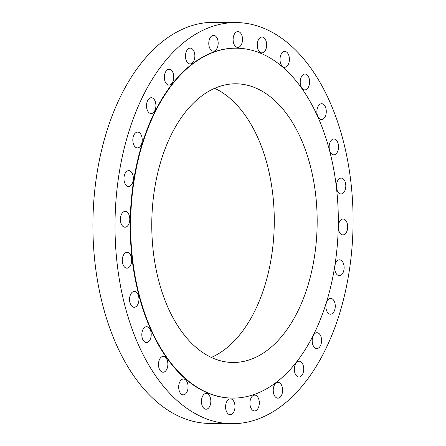 <?xml version="1.0" encoding="UTF-8"?>
<svg xmlns="http://www.w3.org/2000/svg" width="446" height="446" viewBox="0 0 446 446"><rect width="100%" height="100%" fill="white"/><g stroke="black" fill="none" stroke-linecap="round" stroke-linejoin="round"><path stroke-width="0.67" d="M344.881 181.21A7.916 4.7 90.7 0 0 341.207 178.099A7.916 4.7 90.7 0 0 336.931 182.481A7.916 4.7 90.7 0 0 337.332 190.821A7.916 4.7 90.7 0 0 341.006 193.932A7.916 4.7 90.7 0 0 345.282 189.55A7.916 4.7 90.7 0 0 344.881 181.21M346.771 222.169A7.916 4.7 90.7 0 0 343.097 219.058A7.916 4.7 90.7 0 0 338.826 223.44A7.916 4.7 90.7 0 0 339.228 231.781A7.916 4.7 90.7 0 0 342.902 234.891A7.916 4.7 90.7 0 0 347.172 230.51A7.916 4.7 90.7 0 0 346.771 222.169M343.203 262.934A7.916 4.7 90.7 0 0 339.529 259.823A7.916 4.7 90.7 0 0 335.253 264.205A7.916 4.7 90.7 0 0 335.654 272.545A7.916 4.7 90.7 0 0 339.328 275.656A7.916 4.7 90.7 0 0 343.604 271.279A7.916 4.7 90.7 0 0 343.203 262.934M334.349 301.468A7.916 4.7 90.7 0 0 330.676 298.357A7.916 4.7 90.7 0 0 326.4 302.734A7.916 4.7 90.7 0 0 326.801 311.079A7.916 4.7 90.7 0 0 330.475 314.19A7.916 4.7 90.7 0 0 334.751 309.808A7.916 4.7 90.7 0 0 334.349 301.468M320.652 335.827A7.916 4.7 90.7 0 0 316.978 332.716A7.916 4.7 90.7 0 0 312.707 337.098A7.916 4.7 90.7 0 0 313.109 345.438A7.916 4.7 90.7 0 0 316.783 348.549A7.916 4.7 90.7 0 0 321.059 344.167A7.916 4.7 90.7 0 0 320.652 335.827M302.806 364.298A7.916 4.7 90.7 0 0 299.132 361.188A7.916 4.7 90.7 0 0 294.856 365.569A7.916 4.7 90.7 0 0 295.263 373.91A7.916 4.7 90.7 0 0 298.932 377.021A7.916 4.7 90.7 0 0 303.208 372.639A7.916 4.7 90.7 0 0 302.806 364.298M281.699 385.45A7.916 4.7 90.7 0 0 278.025 382.339A7.916 4.7 90.7 0 0 273.749 386.721A7.916 4.7 90.7 0 0 274.156 395.061A7.916 4.7 90.7 0 0 277.83 398.172A7.916 4.7 90.7 0 0 282.101 393.79A7.916 4.7 90.7 0 0 281.699 385.45M258.39 398.217A7.916 4.7 90.7 0 0 254.716 395.106A7.916 4.7 90.7 0 0 250.446 399.488A7.916 4.7 90.7 0 0 250.847 407.834A7.916 4.7 90.7 0 0 254.521 410.944A7.916 4.7 90.7 0 0 258.797 406.562A7.916 4.7 90.7 0 0 258.39 398.217M234.055 401.969A7.916 4.7 90.7 0 0 230.381 398.858A7.916 4.7 90.7 0 0 226.105 403.24A7.916 4.7 90.7 0 0 226.507 411.58A7.916 4.7 90.7 0 0 230.181 414.691A7.916 4.7 90.7 0 0 234.457 410.309A7.916 4.7 90.7 0 0 234.055 401.969M209.904 396.511A7.916 4.7 90.7 0 0 206.23 393.4A7.916 4.7 90.7 0 0 201.954 397.782A7.916 4.7 90.7 0 0 202.356 406.122A7.916 4.7 90.7 0 0 206.03 409.233A7.916 4.7 90.7 0 0 210.306 404.851A7.916 4.7 90.7 0 0 209.904 396.511M187.153 382.122A7.916 4.7 90.7 0 0 183.479 379.011A7.916 4.7 90.7 0 0 179.203 383.387A7.916 4.7 90.7 0 0 179.604 391.733A7.916 4.7 90.7 0 0 183.278 394.844A7.916 4.7 90.7 0 0 187.554 390.462A7.916 4.7 90.7 0 0 187.153 382.122M166.943 359.515A7.916 4.7 90.7 0 0 163.269 356.404A7.916 4.7 90.7 0 0 158.993 360.786A7.916 4.7 90.7 0 0 159.395 369.126A7.916 4.7 90.7 0 0 163.069 372.237A7.916 4.7 90.7 0 0 167.345 367.855A7.916 4.7 90.7 0 0 166.943 359.515M150.285 329.828A7.916 4.7 90.7 0 0 146.611 326.717A7.916 4.7 90.7 0 0 142.341 331.099A7.916 4.7 90.7 0 0 142.742 339.439A7.916 4.7 90.7 0 0 146.416 342.55A7.916 4.7 90.7 0 0 150.692 338.168A7.916 4.7 90.7 0 0 150.285 329.828M138.02 294.555A7.916 4.7 90.7 0 0 134.346 291.444A7.916 4.7 90.7 0 0 130.07 295.821A7.916 4.7 90.7 0 0 130.477 304.166A7.916 4.7 90.7 0 0 134.151 307.277A7.916 4.7 90.7 0 0 138.422 302.895A7.916 4.7 90.7 0 0 138.02 294.555M130.756 255.458A7.916 4.7 90.7 0 0 127.082 252.347A7.916 4.7 90.7 0 0 122.812 256.723A7.916 4.7 90.7 0 0 123.213 265.069A7.916 4.7 90.7 0 0 126.887 268.18A7.916 4.7 90.7 0 0 131.163 263.798A7.916 4.7 90.7 0 0 130.756 255.458M128.866 214.498A7.916 4.7 90.7 0 0 125.192 211.387A7.916 4.7 90.7 0 0 120.916 215.764A7.916 4.7 90.7 0 0 121.318 224.109A7.916 4.7 90.7 0 0 124.991 227.22A7.916 4.7 90.7 0 0 129.268 222.838A7.916 4.7 90.7 0 0 128.866 214.498M132.434 173.728A7.916 4.7 90.7 0 0 128.76 170.617A7.916 4.7 90.7 0 0 124.484 174.999A7.916 4.7 90.7 0 0 124.886 183.339A7.916 4.7 90.7 0 0 128.559 186.45A7.916 4.7 90.7 0 0 132.836 182.068A7.916 4.7 90.7 0 0 132.434 173.728M141.287 135.199A7.916 4.7 90.7 0 0 137.613 132.088A7.916 4.7 90.7 0 0 133.337 136.47A7.916 4.7 90.7 0 0 133.744 144.811A7.916 4.7 90.7 0 0 137.418 147.921A7.916 4.7 90.7 0 0 141.689 143.54A7.916 4.7 90.7 0 0 141.287 135.199M154.979 100.835A7.916 4.7 90.7 0 0 151.305 97.724A7.916 4.7 90.7 0 0 147.035 102.106A7.916 4.7 90.7 0 0 147.436 110.446A7.916 4.7 90.7 0 0 151.11 113.557A7.916 4.7 90.7 0 0 155.386 109.181A7.916 4.7 90.7 0 0 154.979 100.835M172.831 72.369A7.916 4.7 90.7 0 0 169.157 69.258A7.916 4.7 90.7 0 0 164.881 73.635A7.916 4.7 90.7 0 0 165.282 81.98A7.916 4.7 90.7 0 0 168.956 85.091A7.916 4.7 90.7 0 0 173.232 80.709A7.916 4.7 90.7 0 0 172.831 72.369M193.938 51.218A7.916 4.7 90.7 0 0 190.264 48.107A7.916 4.7 90.7 0 0 185.988 52.489A7.916 4.7 90.7 0 0 186.389 60.829A7.916 4.7 90.7 0 0 190.063 63.94A7.916 4.7 90.7 0 0 194.339 59.558A7.916 4.7 90.7 0 0 193.938 51.218M217.247 38.445A7.916 4.7 90.7 0 0 213.573 35.334A7.916 4.7 90.7 0 0 209.297 39.716A7.916 4.7 90.7 0 0 209.698 48.056A7.916 4.7 90.7 0 0 213.372 51.167A7.916 4.7 90.7 0 0 217.648 46.785A7.916 4.7 90.7 0 0 217.247 38.445M241.581 34.693A7.916 4.7 90.7 0 0 237.908 31.582A7.916 4.7 90.7 0 0 233.637 35.964A7.916 4.7 90.7 0 0 234.038 44.305A7.916 4.7 90.7 0 0 237.712 47.415A7.916 4.7 90.7 0 0 241.988 43.039A7.916 4.7 90.7 0 0 241.581 34.693M265.732 40.151A7.916 4.7 90.7 0 0 262.058 37.04A7.916 4.7 90.7 0 0 257.782 41.422A7.916 4.7 90.7 0 0 258.189 49.762A7.916 4.7 90.7 0 0 261.863 52.873A7.916 4.7 90.7 0 0 266.134 48.497A7.916 4.7 90.7 0 0 265.732 40.151M288.484 54.546A7.916 4.7 90.7 0 0 284.81 51.435A7.916 4.7 90.7 0 0 280.534 55.817A7.916 4.7 90.7 0 0 280.935 64.157A7.916 4.7 90.7 0 0 284.609 67.268A7.916 4.7 90.7 0 0 288.885 62.886A7.916 4.7 90.7 0 0 288.484 54.546M308.693 77.152A7.916 4.7 90.7 0 0 305.019 74.042A7.916 4.7 90.7 0 0 300.743 78.424A7.916 4.7 90.7 0 0 301.15 86.764A7.916 4.7 90.7 0 0 304.819 89.875A7.916 4.7 90.7 0 0 309.095 85.493A7.916 4.7 90.7 0 0 308.693 77.152M337.616 142.112A7.916 4.7 90.7 0 0 333.942 139.001A7.916 4.7 90.7 0 0 329.666 143.383A7.916 4.7 90.7 0 0 330.068 151.724A7.916 4.7 90.7 0 0 333.742 154.834A7.916 4.7 90.7 0 0 338.018 150.453A7.916 4.7 90.7 0 0 337.616 142.112M325.351 106.834A7.916 4.7 90.7 0 0 321.678 103.723A7.916 4.7 90.7 0 0 317.401 108.105A7.916 4.7 90.7 0 0 317.803 116.445A7.916 4.7 90.7 0 0 321.477 119.556A7.916 4.7 90.7 0 0 325.753 115.179A7.916 4.7 90.7 0 0 325.351 106.834M236.553 22.579L214.465 22.3A200.577 119.026 90.7 0 0 106.176 133.287A200.577 119.026 90.7 0 0 116.373 344.613A200.577 119.026 90.7 0 0 209.447 423.421L231.535 423.7A200.577 119.026 90.7 0 0 339.824 312.713A200.577 119.026 90.7 0 0 329.627 101.387A200.577 119.026 90.7 0 0 236.553 22.579A200.577 119.026 90.7 0 0 128.27 133.566A200.577 119.026 90.7 0 0 138.466 344.886A200.577 119.026 90.7 0 0 231.535 423.7M236.659 48.179L236.235 48.174A174.977 103.834 90.7 0 0 141.767 145A174.977 103.834 90.7 0 0 150.664 329.349A174.977 103.834 90.7 0 0 231.859 398.1L232.282 398.105A174.977 103.834 90.7 0 0 326.745 301.284A174.977 103.834 90.7 0 0 317.853 116.936A174.977 103.834 90.7 0 0 236.659 48.179A174.977 103.834 90.7 0 0 142.196 145.006A174.977 103.834 90.7 0 0 151.088 329.354A174.977 103.834 90.7 0 0 232.282 398.105M300.872 138.561A139.347 82.694 90.7 0 0 236.213 83.803A139.347 82.694 90.7 0 0 160.984 160.917A139.347 82.694 90.7 0 0 168.07 307.729A139.347 82.694 90.7 0 0 232.728 362.481A139.347 82.694 90.7 0 0 307.957 285.373A139.347 82.694 90.7 0 0 300.872 138.561M211.332 357.441A139.347 82.694 90.7 0 0 257.966 138.02A139.347 82.694 90.7 0 0 214.699 88.308"/></g></svg>
